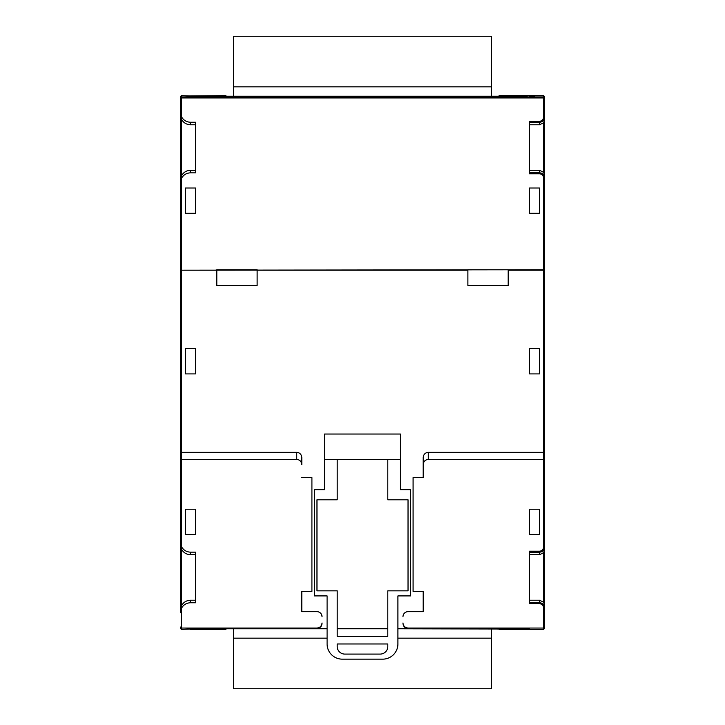 <?xml version="1.0" encoding="UTF-8"?>
<svg xmlns="http://www.w3.org/2000/svg" width="725" height="725" viewBox="0 0 725 725"><rect width="100%" height="100%" fill="white"/><g stroke="black" fill="none" stroke-linecap="round" stroke-linejoin="round"><path stroke-width="1.09" d="M216.802 269.754L216.802 285.378L257.121 285.378L257.121 269.754L216.802 269.754M508.198 269.754L467.879 269.754L467.879 285.378L508.198 285.378L508.198 269.754M529.44 373.901L539.554 373.901L539.554 348.607L529.44 348.607L529.44 373.901M185.446 348.607L185.446 373.901L195.56 373.901L195.56 348.607L185.446 348.607M397.907 628.484L408.03 628.484C404.976 628.167 403.29 626.482 402.973 623.428L402.973 622.983C403.29 626.037 404.976 627.723 408.03 628.049L408.03 628.484M423.201 477.612L423.201 457.566C423.527 454.403 425.212 452.645 428.267 452.318L428.267 459.396C425.212 459.732 423.527 461.481 423.201 464.653L423.201 477.612L413.087 477.612L413.087 591.428L423.201 591.428L423.201 611.664L408.03 611.664A5.057 5.057 0 0 0 402.973 616.721M544.611 458.771L544.611 453.08L543.605 452.318L428.267 452.318M544.611 120.921L544.611 269.202L543.605 270.198L508.198 270.198M467.879 270.198L257.121 270.198M216.802 270.198L181.395 270.198L181.395 546.451C183.352 550.085 186.388 551.988 190.503 552.16L190.503 554.697C186.388 554.516 183.352 552.613 181.395 548.979L181.395 605.937C183.352 602.303 186.388 600.4 190.503 600.218L190.503 602.756C186.388 602.928 183.352 604.831 181.395 608.465L180.389 612.833L180.389 460.167L181.395 459.396L296.733 459.396L296.733 452.318L181.395 452.318L180.389 453.08L180.389 96.642L181.395 95.627L181.395 96.942L543.605 96.942A1.015 1.015 0 0 1 544.611 97.948L544.611 97.667M296.733 452.318C299.788 452.645 301.473 454.403 301.799 457.566L301.799 464.653C301.473 461.481 299.788 459.732 296.733 459.396M316.97 628.484L316.97 628.049C320.024 627.723 321.71 626.037 322.027 622.983L322.027 623.428C321.71 626.482 320.024 628.167 316.97 628.484L327.093 628.484M544.611 266.229L544.611 460.167L543.605 459.396L428.267 459.396M529.44 534.506L539.554 534.506L539.554 509.213L529.44 509.213L529.44 534.506M544.611 550.837L544.611 627.053L543.605 628.049L408.03 628.049M544.611 627.053L544.611 628.357L543.605 629.373L543.605 607.768C543.342 605.321 541.992 603.97 539.554 603.717L529.44 603.717L529.44 551.199L539.554 551.199C541.992 550.946 543.342 549.595 543.605 547.148L543.605 269.754L181.395 270.198L180.389 269.202M180.389 604.079L180.389 612.833M180.389 174.163L180.389 187.938M544.611 627.333L544.611 604.079M529.44 172.786L539.554 172.786C542.608 173.112 544.294 174.797 544.611 177.852L544.611 174.163M180.389 542.082L181.395 546.451M180.389 112.167L181.395 116.535C183.352 120.169 186.388 122.072 190.503 122.244L195.56 122.244L195.56 172.84L190.503 172.84C186.388 173.012 183.352 174.915 181.395 178.549L180.389 182.917M180.389 268.767L181.395 269.754L181.395 178.549M543.605 629.373L499.09 629.373L529.44 629.064A10.114 10.114 180 0 1 527.138 628.793M316.97 628.049L181.395 628.049L181.395 629.373L195.56 628.793L327.093 628.793M529.44 629.064L397.907 628.793M387.793 628.793L337.207 628.793M337.207 628.484L387.793 628.484M225.91 629.373L190.503 629.373L225.91 629.373L225.91 628.793M544.611 268.767L543.605 269.754L543.605 177.852C543.342 175.405 541.992 174.054 539.554 173.801L529.44 173.801L529.44 121.283L539.554 121.283C541.992 121.03 543.342 119.679 543.605 117.233L543.605 95.627L499.09 95.627L499.09 96.207M527.138 96.207L195.56 96.207L181.395 95.627M190.503 95.936L225.91 95.627L225.91 96.207M534.497 95.936L529.44 95.936M185.446 509.213L185.446 534.506L195.56 534.506L195.56 509.213L185.446 509.213M190.503 602.756L195.56 602.756L195.56 552.16L190.503 552.16M322.027 616.721A5.057 5.057 0 0 0 316.97 611.664L301.799 611.664L301.799 591.428L311.913 591.428L311.913 477.612L301.799 477.612M529.44 213.304L539.554 213.304L539.554 188.011L529.44 188.011L529.44 213.304M195.56 213.304L195.56 188.011L185.446 188.011L185.446 213.304L195.56 213.304M544.611 535.277L544.611 459.922M543.605 95.627L544.611 96.642L544.611 117.233C544.294 120.287 542.608 121.972 539.554 122.298L529.44 122.298M544.611 460.167L544.611 547.148C544.294 550.202 542.608 551.888 539.554 552.214L529.44 552.214M180.389 97.667L180.389 114.695L181.395 119.063L181.395 176.021C183.352 172.387 186.388 170.484 190.503 170.302L190.503 172.84M180.389 537.062L180.389 544.611L181.395 548.979M181.395 629.373L180.389 628.357L180.389 627.053L181.395 628.049L181.395 608.465M180.389 460.167L180.389 453.08M544.611 117.233L543.605 117.233L543.605 97.948L180.389 97.948A1.015 1.015 0 0 1 181.395 96.942L181.395 116.535M195.56 95.936L197.862 96.207M197.862 628.793A10.114 10.114 180 0 1 195.56 629.064M499.09 628.793L499.09 629.373M529.44 170.302L539.554 170.302L543.605 172.333L543.605 122.752L539.554 124.782L539.554 121.283M529.44 124.782L539.554 124.782M529.44 554.697L539.554 554.697L539.554 551.199M529.44 600.218L539.554 600.218L543.605 602.248L543.605 552.668L539.554 554.697M544.611 175.323L543.605 172.333M543.605 122.752L544.611 119.761M529.44 602.702L539.554 602.702C542.608 603.028 544.294 604.713 544.611 607.768L543.605 607.768L543.605 627.333M544.611 605.239L543.605 602.248M543.605 552.668L544.611 549.677M195.56 170.302L190.503 170.302M195.56 124.782L190.503 124.782C186.388 124.6 183.352 122.697 181.395 119.063M195.56 554.697L190.503 554.697M195.56 600.218L190.503 600.218M181.395 605.937L180.389 610.305M181.395 176.021L180.389 180.389M301.799 457.566L301.799 464.653M387.793 643.972L337.207 643.972L337.207 646.501A7.585 7.585 0 0 0 344.792 654.086L380.208 654.086A7.585 7.585 0 0 0 387.793 646.501L387.793 643.972M337.207 459.333L324.555 459.333L324.555 489.683L314.442 489.683L314.442 595.914L327.093 595.914L327.093 643.972A15.18 15.18 0 0 0 342.263 659.152L382.737 659.152A15.18 15.18 0 0 0 397.907 643.972L397.907 595.914L410.558 595.914L410.558 489.683L400.445 489.683L400.445 459.333L337.207 459.333L337.207 499.797L316.97 499.797L316.97 590.839L337.207 590.839L337.207 636.369L387.793 636.369L387.793 590.839L408.03 590.839L408.03 499.797L387.793 499.797L387.793 459.333M324.555 459.333L324.555 434.039L400.445 434.039L400.445 459.333M491.496 36.25L233.504 36.25L233.504 86.837L491.496 86.837L491.496 36.25M233.504 96.207L233.504 86.837M491.496 96.207L491.496 86.837M327.093 638.163L233.504 638.163L233.504 688.75L491.496 688.75L491.496 638.163L397.907 638.163M491.496 638.163L491.496 628.793M233.504 638.163L233.504 628.793M544.611 177.852L543.605 177.852L543.605 182.501M543.605 542.499L543.605 547.148L544.611 547.148M539.554 173.801L539.554 170.302M539.554 603.717L539.554 600.218M190.503 122.244L190.503 124.782M543.605 97.948L544.611 97.948"/></g></svg>

